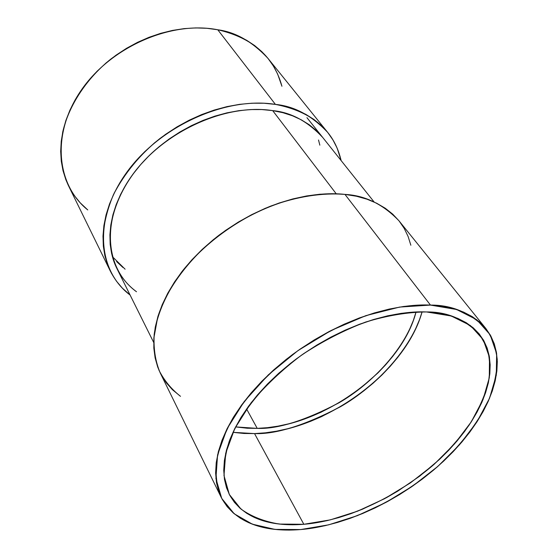 <?xml version="1.0" encoding="UTF-8"?>
<svg xmlns="http://www.w3.org/2000/svg" width="558" height="558" viewBox="0 0 558 558"><rect width="100%" height="100%" fill="white"/><g stroke="black" fill="none" stroke-linecap="round" stroke-linejoin="round"><path stroke-width="0.84" d="M322.719 137.463L316.233 130.453L309.23 124.734L301.299 119.824L292.511 115.799L282.941 112.709L272.681 110.617C290.788 112.256 307.458 121.191 322.698 137.442L322.677 137.414M130.098 295.036C97.573 270.7 93.137 218.757 126.687 172.429C159.93 126.031 226.143 96.318 275.415 104.395L263.934 103.237L251.93 103.216L239.556 104.346L226.939 106.634L214.23 110.066L201.591 114.606L189.162 120.214L177.102 126.826L165.559 134.359L154.678 142.722L144.585 151.811L135.392 161.513L127.217 171.711L120.137 182.264L114.216 193.061L109.521 203.963L106.076 214.837L103.9 225.578L102.993 236.055L103.335 246.162L104.897 255.808L107.631 264.897L111.488 273.343L116.399 281.093L122.293 288.074L130.098 295.036C122.104 289.121 115.485 281.065 110.219 270.888C105.825 260.719 103.411 249.203 102.986 236.334C103.969 222.844 107.457 208.957 113.455 194.651C124.72 172.966 140.177 154.28 159.825 138.593C206.474 104.053 250.995 100.447 275.415 104.395L217.766 29.769C194.679 25.222 153.22 27.321 110.833 59.071C87.543 77.604 69.018 104.632 62.747 131.925C59.42 152.501 61.31 170.385 68.425 185.584L110.177 270.797M268.028 58.437C252.314 41.627 235.56 32.071 217.766 29.769L275.415 104.395C294.317 106.194 311.734 115.527 327.665 132.379L268.028 58.437L261.835 51.671L254.643 45.554L246.566 40.232L237.673 35.782L228.041 32.28L217.766 29.769C252.411 37.77 273.797 56.602 281.93 86.26L277.626 74.019L273.364 65.99L268.091 58.513M327.665 132.379C334.005 140.065 338.504 149.474 341.147 160.606L337.144 148.135L332.986 140.002L327.727 132.455L321.387 125.599L314.014 119.503L305.658 114.271L296.382 109.961L286.268 106.648L275.415 104.395L217.766 29.769L206.948 28.298L195.705 27.914L184.161 28.618L172.436 30.432L160.676 33.334L149.021 37.309L137.603 42.31L126.568 48.288L116.043 55.172L106.159 62.873L97.029 71.305L88.757 80.359L81.44 89.922L75.142 99.882L69.945 110.114L65.872 120.5L62.97 130.921L61.24 141.258L60.682 151.399L61.282 161.241L63.012 170.685L65.83 179.641L68.46 185.661M69.68 188.032L74.5 195.781L80.226 202.833L87.759 209.947C56.504 184.824 51.064 134.164 80.966 90.605C110.582 46.963 171.229 20.506 217.766 29.769M336.223 193.786L272.681 110.617L336.223 193.786L272.681 110.617L261.835 109.563L250.514 109.577L238.838 110.672L226.946 112.849L214.976 116.099L203.07 120.395L191.366 125.683L180.004 131.911L169.137 139.005L158.884 146.88L149.363 155.438L140.693 164.575L132.971 174.166L126.268 184.112L120.668 194.282L116.203 204.556L112.911 214.816L110.819 224.951L109.912 234.848L110.184 244.404L111.614 253.534L114.153 262.141L117.745 270.156M272.681 110.617C232.254 104.367 179.453 124.009 145.833 158.981C112.13 193.947 101.821 238.733 116.908 268.524C121.588 277.8 128.124 285.543 136.508 291.75C105.03 269.04 100.307 219.803 131.821 175.749C163.034 131.632 225.788 103.118 272.681 110.617M485.879 328.543L399.005 220.835L392.741 214.16L385.25 208.232L376.657 203.224L367.018 199.199L356.416 196.242L344.956 194.4L430.469 305.087L456.577 309.495L476.72 319.692L490.168 334.779L496.648 353.66L496.299 375.185L489.554 398.231L477.041 421.736L459.534 444.733L437.884 466.355L412.997 485.83L385.822 502.472L357.364 515.655L328.655 524.834L300.797 529.542L274.968 529.403L252.362 524.178L234.227 513.792L221.735 498.42L215.925 478.52L217.578 454.903L227.071 428.725L244.244 401.474L268.328 374.85L297.937 350.626L331.18 330.448L365.846 315.647L399.64 307.074L430.469 305.087C451.854 304.926 470.324 312.745 485.879 328.543C491.891 337.004 495.671 347.264 497.22 359.324C497.136 372.339 494.102 386.422 488.111 401.565C477.006 424.589 458.815 447.502 437.054 467.081C383.744 512.293 330.343 527.212 300.797 529.542L289.177 530.1L278.044 529.695L267.498 528.328L257.643 525.971L248.589 522.623L240.428 518.284L233.272 512.976L227.204 506.706L222.328 499.522L218.722 491.452L216.462 482.565L215.618 472.926L216.232 462.617L218.338 451.743L221.951 440.408L227.071 428.725L233.669 416.84L241.698 404.885L251.079 392.999L261.723 381.351L273.504 370.073L286.296 359.317L299.925 349.231L314.238 339.941L329.032 331.564L344.133 324.212L359.338 317.962L374.46 312.899L389.31 309.055L403.699 306.468L417.468 305.149L430.469 305.087L442.557 306.251L453.619 308.609L463.559 312.096L472.291 316.644L479.768 322.182L485.934 328.613L490.775 335.86L494.276 343.812L496.446 352.391L497.304 361.479L496.871 371L495.19 380.849L492.316 390.935L488.292 401.167L483.179 411.462L477.041 421.736L469.948 431.913L461.968 441.915L453.173 451.673L443.638 461.124L433.433 470.192L422.65 478.827L411.358 486.96L399.633 494.548L387.573 501.523L375.248 507.85L362.749 513.472L350.166 518.34L337.583 522.428L325.098 525.678L312.808 528.056L300.797 529.542C275.485 531.621 238.071 528.858 221.108 497.192C217.048 487.455 215.409 476.023 216.197 462.903C218.687 448.932 224.156 434.159 232.616 418.584C247.354 395.148 268.726 372.709 292.762 354.372C351.135 312.459 403.141 303.629 430.469 305.087L344.956 194.4C319.099 191.415 271.09 197.141 219.231 235.023C190.676 256.994 167.037 287.614 157.726 317.104L153.855 338.148C153.799 351.247 155.919 362.84 160.223 372.932L221.073 497.108M303.838 524.283L254.532 433.587L265.399 432.82L276.51 431.188L287.768 428.718L299.088 425.447L310.381 421.409L321.568 416.631L343.289 405.031L353.667 398.3L363.621 391.019L373.079 383.227L381.965 374.983L390.209 366.348L397.749 357.385L404.508 348.157L410.437 338.727L415.466 329.171L419.539 319.56L422.092 311.859C411.616 348.889 375.234 386.889 340.254 406.845C304.319 425.524 275.75 434.438 254.532 433.587L303.838 524.283L279.377 524.067C264.353 521.604 251.553 516.61 240.979 509.07L229.31 494.43L223.988 475.549L225.704 453.208L234.792 428.509L251.072 402.848C265.259 385.724 282.125 369.787 301.676 355.028C322.28 341.426 343.575 330.441 365.567 322.071C387.308 315.493 407.619 312.117 426.5 311.95L451.213 315.988L470.352 325.495L483.207 339.648L489.492 357.427L489.303 377.766L483.026 399.591L471.238 421.897L454.665 443.756L434.117 464.326L410.465 482.851L384.622 498.678L357.552 511.191L330.273 519.875L303.838 524.283L315.228 522.902L326.897 520.67L338.755 517.601L350.71 513.737L362.672 509.119L386.282 497.778L397.756 491.145L419.637 476.19L439.578 459.346L448.632 450.355L456.974 441.078L464.528 431.571L471.238 421.897L477.027 412.146L481.84 402.374L485.606 392.672L488.285 383.123L489.819 373.804L490.161 364.813L489.289 356.227L487.169 348.15L483.793 340.659L479.148 333.858L473.254 327.825L466.139 322.65L457.839 318.409L448.409 315.172L437.932 313.003L426.5 311.95L414.224 312.061L401.23 313.345L387.664 315.821L373.686 319.469L359.45 324.261L345.144 330.155L330.936 337.088L317.014 344.97L303.552 353.716L290.718 363.202L278.679 373.309L267.575 383.911L257.531 394.876L248.659 406.057L241.063 417.307L234.792 428.509L229.91 439.523L226.436 450.222L224.386 460.503L223.737 470.255L224.462 479.385L226.527 487.811L229.861 495.476L234.409 502.312L240.079 508.289L246.803 513.36L254.476 517.517L263.013 520.733L272.318 523.013L282.285 524.353L292.824 524.771L303.838 524.283C279.983 526.18 245.039 523.425 229.059 493.928L224.456 479.308C223.346 467.974 224.93 455.349 229.199 441.42C240.121 412.794 265.852 381.923 296.235 358.975C351.317 319.225 400.581 310.68 426.5 311.95C446.993 311.685 464.681 319.155 479.559 334.368L486.876 347.327C489.959 357.622 490.468 369.375 488.403 382.593C484.644 396.431 478.192 410.632 469.055 425.203C458.557 439.565 446.47 452.991 432.799 465.484C382.244 508.171 331.745 522.162 303.838 524.283L254.532 433.587L232.951 432.331L243.986 433.475L254.532 433.587L232.951 432.331M410.848 245.234L408.135 236.543L404.208 228.403L399.068 220.912M399.005 220.835C383.074 204.249 365.058 195.433 344.956 194.4L332.735 193.717L319.894 194.233L306.579 195.963L292.929 198.899L279.112 203.021L265.301 208.294L251.672 214.663L238.378 222.056L225.606 230.377L213.498 239.521L202.212 249.377L191.882 259.819L182.633 270.707L174.549 281.916L167.721 293.292L162.211 304.703L158.053 316.023L155.277 327.114L153.875 337.862L153.834 348.157L155.124 357.894L157.691 366.99L160.265 373.016M161.485 375.367L166.43 382.955L172.443 389.714L180.499 396.333C171.459 389.247 164.317 380.626 159.086 370.47C155.089 359.526 153.457 347.495 154.189 334.368C157.126 313.77 166.41 292.804 182.027 271.481C204.068 243.86 236.292 220.047 270.797 206.055C297.191 196.493 321.903 192.608 344.956 194.4L430.469 305.087M416.052 311.971C401.23 370.142 322.078 427.463 257.217 428.37L235.609 426.905L247.257 428.237L257.217 428.37L246.573 408.958L257.217 428.37L267.491 427.672L278.003 426.152L288.66 423.836L299.381 420.753L320.683 412.418L341.273 401.439L360.538 388.152L377.905 372.946L385.704 364.765L392.825 356.269L399.207 347.522L404.794 338.594L409.523 329.548L413.339 320.459L416.052 311.971C406.817 347.055 372.381 383.639 338.978 402.813C304.654 420.746 277.403 429.262 257.217 428.37L246.573 408.958M319.839 145.164L318.527 140.002M116.566 261.542L122.906 267.463M275.415 104.395C312.013 111.565 333.921 130.3 341.147 160.606M112.388 256.659L125.118 269.2M422.092 311.859C405.275 373.016 322.622 432.359 254.532 433.587M235.609 426.905L257.217 428.37M153.694 342.459L116.873 268.461M374.153 202.031L306.942 117.661"/></g></svg>
